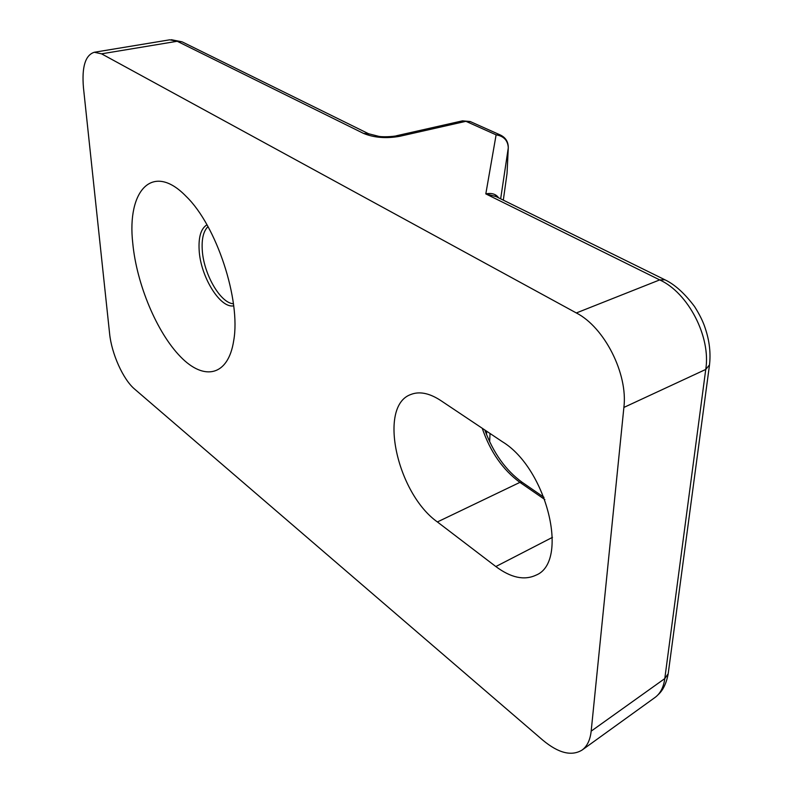 <?xml version="1.0" encoding="UTF-8"?>
<svg xmlns="http://www.w3.org/2000/svg" width="793" height="793" viewBox="0 0 793 793"><rect width="100%" height="100%" fill="white"/><g stroke="black" fill="none" stroke-linecap="round" stroke-linejoin="round"><path stroke-width="1.19" d="M500.879 135.236L496.111 134.84C503.842 136.128 507.897 140.46 508.283 147.825L507.064 172.993M498.619 197.834C495.972 194.067 491.71 192.749 485.812 193.888L495.982 196.525M508.303 147.498L508.283 147.805C508.333 141.868 505.706 137.605 500.413 135.028L470.209 121.537L462.517 120.843L396.391 135.772L399.682 136.307L465.917 121.319L470.665 121.745M169.752 39.819L177.226 41.276L363.472 133.383C374.058 137.734 386.132 138.706 399.682 136.307M462.517 120.843L465.917 121.319L496.111 134.84L485.812 193.888L659.707 279.899C688.175 292.805 711.063 336.866 705.75 369.429L709.517 364.869M494.941 196.02L664.94 279.8L659.707 279.899L576.333 312.957C604.405 327.241 628.086 373.84 623.883 407.433L705.75 369.429L664.792 678.58C663.622 687.224 660.371 693.518 655.058 697.443L654.939 697.523M657.932 694.886C662.948 690.505 666.378 683.447 668.202 673.713L664.792 678.58L591.172 731.156C590.2 739.988 587.177 746.282 582.092 750.049C571.565 756.482 558.46 753.181 542.789 740.147L134.612 389.085C123.183 379.56 111.555 353.658 109.603 333.585L83.463 87.765C81.689 66.939 85.317 55.094 94.317 52.259L101.563 53.835L177.226 41.276L182.073 41.821L171.308 39.709M132.768 243.233C126.731 190.419 152.722 161.653 186.196 196.446C216.558 225.608 240.993 300.25 233.717 340.554C228.305 376.249 204.059 381.126 180.517 356.751C156.895 332.594 136.624 284.181 132.768 243.233M495.843 566.549L437.389 521.953C396.877 493.206 377.805 405.947 410.853 394.488C419.378 391.118 429.281 393.09 440.531 400.386L502.336 441.701C546.853 468.494 569.711 561.969 535.979 575.173C524.262 580.654 510.88 577.77 495.843 566.549L552.463 537.347M591.172 731.156L623.883 407.433M576.333 312.957L101.563 53.835M506.796 175.174L503.317 200.143L507.034 173.469L508.283 147.805L500.661 198.835M486.515 434.554L486.664 431.223M668.281 673.069L709.438 365.375C710.905 353.262 709.497 340.881 705.215 328.203C703.153 321.71 699.585 314.474 694.519 306.494C684.607 293.351 674.754 284.459 664.96 279.81L665.496 280.068M363.472 133.383L369.122 134.007M182.648 42.108L368.606 133.749M233.429 303.769C220.285 303.154 203.444 273.664 202.245 249.745C201.61 238.663 203.533 230.961 208.004 226.629M206.973 224.796C201.035 228.463 198.419 236.879 199.142 250.043C200.421 276.43 220.097 308.646 233.687 305.83M482.233 428.26C490.292 451.822 502.861 469.862 519.921 482.372L522.28 482.392M437.389 521.953L519.921 482.372L544.86 499.56M489.648 441.76L490.034 433.474M396.371 135.781C396.5 136.099 385.428 137.407 378.935 136.386L368.626 133.759M94.317 52.259L169.662 39.828M484.801 429.975C493.305 452.942 505.756 470.378 522.131 482.283L544.008 497.34M655.058 697.443L582.092 750.049"/></g></svg>
